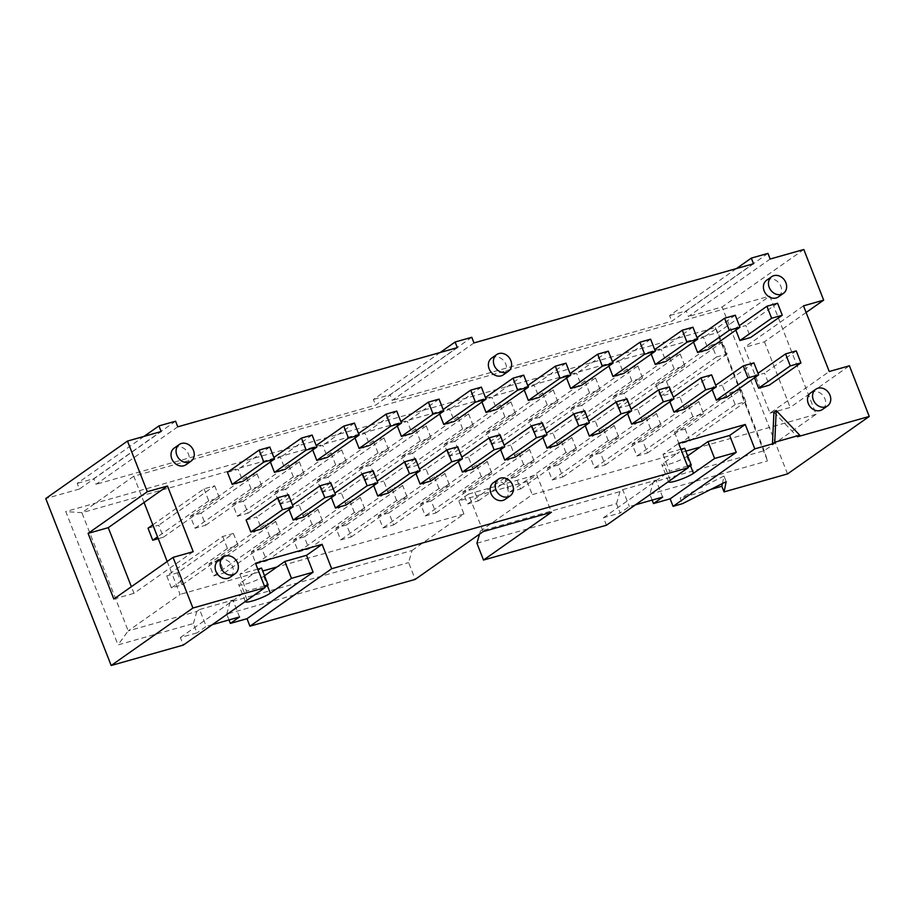 <?xml version="1.0" encoding="UTF-8"?>
<svg xmlns="http://www.w3.org/2000/svg" width="915" height="915" viewBox="0 0 915 915"><rect width="100%" height="100%" fill="white"/><g stroke="black" fill="none" stroke-linecap="round" stroke-linejoin="round"><path stroke-width="0.69" stroke-dasharray="4.58 3.43" d="M330.784 482.72L299.113 505L303.814 517.009M275.69 521.47L219.68 560.861L224.392 572.87L213.721 575.89L209.02 563.88L265.03 524.489L275.69 521.47L280.402 533.479L269.742 536.499L213.721 575.89M219.68 560.861L209.02 563.88M224.392 572.87L280.402 533.479M270.394 461.961L269.776 460.371L273.882 457.477M269.776 460.371L280.436 457.351L285.137 469.361M312.118 435.071L280.436 457.351M190.343 516.232L246.364 476.841L257.024 473.821L201.014 513.212L205.715 525.221L195.055 528.241L190.343 516.232L201.014 513.212M289.071 509.609L288.454 508.019L292.56 505.126M257.024 473.821L261.724 485.831L251.065 488.85L246.364 476.841M205.715 525.221L261.724 485.831M288.454 508.019L299.113 505M251.065 488.85L195.055 528.241M269.742 536.499L265.03 524.489M373.103 470.733L341.421 493.013L346.133 505.023M318.008 509.483L261.999 548.874L266.7 560.884L256.04 563.903L251.339 551.894L307.349 512.503L318.008 509.483L322.709 521.493L312.049 524.512L256.04 563.903M261.999 548.874L251.339 551.894M266.7 560.884L322.709 521.493M312.713 449.974L312.084 448.384L316.201 445.491M312.084 448.384L322.755 445.365L327.456 457.374M354.425 423.085L322.755 445.365M232.662 504.245L288.671 464.854L299.331 461.835L243.321 501.226L248.022 513.235L237.362 516.254L232.662 504.245L243.321 501.226M331.379 497.623L330.761 496.033L334.879 493.139M299.331 461.835L304.043 473.844L293.383 476.864L288.671 464.854M248.022 513.235L304.043 473.844M330.761 496.033L341.421 493.013M293.383 476.864L237.362 516.254M312.049 524.512L307.349 512.503M415.421 458.747L383.74 481.027L388.44 493.036M360.327 497.497L304.306 536.888L309.018 548.897L298.347 551.917L293.646 539.907L349.656 500.516L360.327 497.497L365.028 509.506L354.368 512.526L298.347 551.917M304.306 536.888L293.646 539.907M309.018 548.897L365.028 509.506M355.02 437.988L354.402 436.398L358.508 433.504M354.402 436.398L365.062 433.378L369.763 445.388M396.744 411.098L365.062 433.378M274.969 492.259L330.99 452.868L341.65 449.848L285.64 489.239L290.341 501.248L279.681 504.268L274.969 492.259L285.64 489.239M373.697 485.636L373.08 484.046L377.186 481.153M341.65 449.848L346.35 461.858L335.691 464.877L330.99 452.868M290.341 501.248L346.35 461.858M373.08 484.046L383.74 481.027M335.691 464.877L279.681 504.268M354.368 512.526L349.656 500.516M457.729 446.76L426.047 469.04L430.759 481.05M402.634 485.51L346.625 524.901L351.326 536.911L340.666 539.93L335.965 527.932L391.975 488.53L402.634 485.51L407.335 497.52L396.675 500.539L340.666 539.93M346.625 524.901L335.965 527.932M351.326 536.911L407.335 497.52M397.339 426.001L396.71 424.411L400.827 421.529M396.71 424.411L407.381 421.392L412.082 433.401M439.051 399.112L407.381 421.392M317.288 480.284L373.297 440.881L383.957 437.862L327.947 477.264L332.66 489.262L321.988 492.281L317.288 480.284L327.947 477.264M416.005 473.65L415.387 472.06L419.505 469.178M383.957 437.862L388.669 449.871L378.009 452.891L373.297 440.881M332.66 489.262L388.669 449.871M415.387 472.06L426.047 469.04M378.009 452.891L321.988 492.281M396.675 500.539L391.975 488.53M500.048 434.774L468.366 457.054L473.066 469.063M444.953 473.524L388.932 512.926L393.644 524.924L382.973 527.944L378.272 515.946L434.282 476.543L444.953 473.524L449.654 485.533L438.994 488.553L382.973 527.944M388.932 512.926L378.272 515.946M393.644 524.924L449.654 485.533M439.646 414.015L439.028 412.425L443.146 409.543M439.028 412.425L449.688 409.405L454.4 421.415M481.37 387.125L449.688 409.405M359.595 468.297L415.616 428.895L426.276 425.875L370.266 465.278L374.967 477.275L364.307 480.295L359.595 468.297L370.266 465.278M458.324 461.663L457.706 460.073L461.812 457.191M426.276 425.875L430.976 437.885L420.317 440.904L415.616 428.895M374.967 477.275L430.976 437.885M457.706 460.073L468.366 457.054M420.317 440.904L364.307 480.295M438.994 488.553L434.282 476.543M542.355 422.787L510.673 445.067L515.385 457.077M487.26 461.537L431.251 500.94L435.952 512.938L425.292 515.957L420.591 503.959L476.601 464.557L487.26 461.537L491.961 473.547L481.301 476.566L425.292 515.957M431.251 500.94L420.591 503.959M435.952 512.938L491.961 473.547M481.965 402.028L481.347 400.45L485.453 397.556M481.347 400.45L492.007 397.43L496.708 409.428M523.677 375.139L492.007 397.43M401.914 456.31L457.923 416.908L468.583 413.889L412.574 453.291L417.286 465.289L406.615 468.308L401.914 456.31L412.574 453.291M500.631 449.677L500.013 448.098L504.131 445.205M468.583 413.889L473.295 425.898L462.635 428.918L457.923 416.908M417.286 465.289L473.295 425.898M500.013 448.098L510.673 445.067M462.635 428.918L406.615 468.308M481.301 476.566L476.601 464.557M584.674 410.812L552.992 433.092L557.692 445.09M529.579 449.551L473.558 488.953L478.271 500.951L467.611 503.971L462.899 491.973L518.908 452.57L529.579 449.551L534.28 461.56L523.62 464.58L467.611 503.971M473.558 488.953L462.899 491.973M478.271 500.951L534.28 461.56M524.272 390.042L523.654 388.463L527.772 385.57M523.654 388.463L534.314 385.444L539.026 397.442M565.996 363.163L534.314 385.444M444.233 444.324L500.242 404.922L510.902 401.902L454.892 441.304L459.593 453.302L448.933 456.322L444.233 444.324L454.892 441.304M542.95 437.69L542.332 436.112L546.438 433.218M510.902 401.902L515.603 413.912L504.943 416.931L500.242 404.922M459.593 453.302L515.603 413.912M542.332 436.112L552.992 433.092M504.943 416.931L448.933 456.322M523.62 464.58L518.908 452.57M626.981 398.826L595.299 421.106L600.011 433.104M571.886 437.564L515.877 476.967L520.578 488.965L509.918 491.984L505.217 479.986L561.227 440.584L571.886 437.564L576.599 449.574L565.928 452.593L509.918 491.984M515.877 476.967L505.217 479.986M520.578 488.965L576.599 449.574M566.591 378.055L565.973 376.477L570.079 373.583M565.973 376.477L576.633 373.457L581.334 385.455M608.315 351.177L576.633 373.457M486.54 432.338L542.549 392.947L553.22 389.916L497.2 429.318L501.912 441.316L491.241 444.347L486.54 432.338L497.2 429.318M585.257 425.704L584.639 424.125L588.757 421.232M553.22 389.916L557.921 401.925L547.262 404.945L542.549 392.947M501.912 441.316L557.921 401.925M584.639 424.125L595.299 421.106M547.262 404.945L491.241 444.347M565.928 452.593L561.227 440.584M669.3 386.839L637.618 409.119L642.319 421.117M614.205 425.578L558.184 464.98L562.897 476.978L552.237 480.009L547.525 468L603.545 428.609L614.205 425.578L618.906 437.587L608.246 440.607L552.237 480.009M558.184 464.98L547.525 468M562.897 476.978L618.906 437.587M608.898 366.069L608.281 364.49L612.398 361.597M608.281 364.49L618.94 361.471L623.653 373.469M650.622 339.191L618.94 361.471M528.859 420.351L584.868 380.96L595.528 377.941L539.518 417.332L544.219 429.341L533.559 432.36L528.859 420.351L539.518 417.332M627.576 413.717L626.958 412.139L631.064 409.245M595.528 377.941L600.229 389.939L589.569 392.958L584.868 380.96M544.219 429.341L600.229 389.939M626.958 412.139L637.618 409.119M589.569 392.958L533.559 432.36M608.246 440.607L603.545 428.609M711.607 374.853L679.925 397.133L684.637 409.131M656.513 413.603L600.503 452.994L605.204 465.003L594.544 468.022L589.843 456.013L645.853 416.622L656.513 413.603L661.225 425.601L650.554 428.62L594.544 468.022M600.503 452.994L589.843 456.013M605.204 465.003L661.225 425.601M651.217 354.082L650.599 352.504L654.705 349.61M650.599 352.504L661.259 349.484L665.96 361.482M692.941 327.204L661.259 349.484M571.166 408.365L627.175 368.974L637.846 365.954L581.826 405.345L586.538 417.354L575.878 420.374L571.166 408.365L581.826 405.345M669.894 401.731L669.265 400.152L673.383 397.259M637.846 365.954L642.547 377.952L631.888 380.972L627.175 368.974M586.538 417.354L642.547 377.952M669.265 400.152L679.925 397.133M631.888 380.972L575.878 420.374M650.554 428.62L645.853 416.622M753.926 362.866L722.244 385.146L726.945 397.144M698.831 401.616L642.81 441.007L647.523 453.017L636.863 456.036L632.151 444.027L688.171 404.636L698.831 401.616L703.532 413.614L692.872 416.634L636.863 456.036M642.81 441.007L632.151 444.027M647.523 453.017L703.532 413.614M693.524 342.096L692.907 340.517L697.024 337.624M692.907 340.517L703.566 337.498L708.279 349.507M735.248 315.218L703.566 337.498M613.485 396.378L669.494 356.987L680.154 353.968L624.144 393.359L628.845 405.368L618.185 408.387L613.485 396.378L624.144 393.359M712.202 389.744L711.584 388.166L715.69 385.272M680.154 353.968L684.855 365.966L674.195 368.985L669.494 356.987M628.845 405.368L684.855 365.966M711.584 388.166L722.244 385.146M674.195 368.985L618.185 408.387M692.872 416.634L688.171 404.636M493.391 482.697A10.202 8.51 -125.1 0 1 506.224 486.14A10.202 8.51 -125.1 0 1 505.126 499.373M766.633 280.242A10.202 8.51 -125.1 0 1 779.466 283.684A10.202 8.51 -125.1 0 1 778.368 296.929M810.747 392.798A10.202 8.51 -125.1 0 1 823.569 396.241A10.202 8.51 -125.1 0 1 822.471 409.474M174.25 448.041A10.202 8.51 -125.1 0 1 187.072 451.484A10.202 8.51 -125.1 0 1 185.974 464.728M218.353 560.598A10.202 8.51 -125.1 0 1 231.186 564.04A10.202 8.51 -125.1 0 1 230.088 577.285M227.458 472.357L238.129 469.338L242.83 481.347M269.799 447.058L238.129 469.338M246.135 520.006L256.795 516.986L261.507 528.996M288.477 494.706L256.795 516.986M735.843 330.109L735.225 328.531L739.331 325.637M735.225 328.531L745.885 325.511L750.586 337.521M777.567 303.231L745.885 325.511M754.52 377.758L753.891 376.179L758.009 373.286M753.891 376.179L764.551 373.16L769.263 385.169M796.233 350.88L764.551 373.16M773.93 412.185L797.445 436.787M144.032 436.386L77.192 483.394L79.399 489.022L161.12 431.548M79.399 489.022L45.75 498.549M175.577 421.197L93.856 478.671L77.192 483.394M177.785 426.825L96.064 484.298L93.856 478.671M457.317 347.643L375.596 405.116L96.064 484.298M440.229 352.481L373.389 399.489L375.596 405.116M471.774 337.292L390.053 394.777L373.389 399.489M473.981 342.919L392.249 400.404L390.053 394.777M753.514 263.737L671.793 321.222L392.249 400.404M736.415 268.587L669.586 315.595L671.793 321.222M767.96 253.398L686.239 310.871L669.586 315.595M770.167 259.025L688.446 316.499L686.239 310.871M803.816 249.498L722.095 306.971L688.446 316.499M148.036 528.218L158.695 525.199L163.396 537.208L158.249 538.672M152.828 524.844L204.045 488.827L214.705 485.808L158.695 525.199M163.396 537.208L219.417 497.817L208.757 500.837L204.045 488.827M208.757 500.837L157.54 536.853M214.705 485.808L219.417 497.817M177.373 572.847L182.074 584.857L171.414 587.876L166.702 575.867L222.722 536.476L233.382 533.456L177.373 572.847L166.702 575.867M182.074 584.857L238.083 545.466L227.423 548.485L222.722 536.476M227.423 548.485L171.414 587.876M233.382 533.456L238.083 545.466M666.452 381.372L671.164 393.381L660.504 396.401L655.792 384.392L666.452 381.372L722.473 341.981L727.173 353.979L716.514 356.999L711.801 345.001L722.473 341.981M655.792 384.392L711.801 345.001M716.514 356.999L660.504 396.401M671.164 393.381L727.173 353.979M685.129 429.021L689.83 441.03L679.17 444.05L674.469 432.04L730.479 392.649L741.139 389.63L685.129 429.021L674.469 432.04M689.83 441.03L745.851 401.628L735.18 404.647L730.479 392.649M735.18 404.647L679.17 444.05M741.139 389.63L745.851 401.628M803.507 305.85L744.284 347.506L770.018 413.168L829.242 371.513M806.115 312.484L764.448 341.798L744.284 347.506M652.12 500.082L649.833 494.26L653.287 482.159L764.242 450.729L816.123 414.243L769.801 296.06L717.92 332.545L81.892 512.709L65.766 511.554L118.024 644.903L193.385 623.55L197.034 632.848L180.369 637.572L183.309 645.075M193.214 551.676L133.979 593.332L131.383 586.687M113.826 599.039L133.979 593.332M167.193 561.501L180.083 594.407L128.203 630.893L196.839 611.449L199.596 609.516L206.218 626.398L197.034 632.848M239.536 616.962L232.913 600.08L230.157 602.013L412.07 550.487L408.616 562.588L415.204 579.389M212.337 624.659L206.218 626.398M199.596 609.516L232.913 600.08M228.99 619.947L226.703 614.114L408.616 562.588M226.703 614.114L230.157 602.013M412.07 550.487L463.951 513.99L458.804 500.86L527.109 481.519L536.75 474.736L551.448 512.251M483.154 531.604L468.446 494.077L458.804 500.86M468.446 494.077L536.75 474.736M476.921 543.236L616.516 503.696L620.164 512.995L603.5 517.718L606.451 525.221M662.666 497.097L656.044 480.215L653.287 482.159M635.479 504.806L629.348 506.533L620.164 512.995M687.668 455.876L686.856 456.448A14.274 2.207 -21.4 0 1 672.273 463.173A14.274 2.207 -21.4 0 1 661.911 464.957A14.274 2.207 -21.4 0 1 663.535 463.047L676.848 453.691L532.255 494.649L480.375 531.135L619.97 491.595L622.726 489.651L629.348 506.533M622.726 489.651L656.044 480.215M715.256 327.581L717.92 332.545L764.242 450.729L767.513 460.92L715.256 327.581L65.766 511.554M649.833 494.26L767.513 460.92M680.92 449.254L662.998 454.332L678.61 443.352M687.542 466.135L669.62 471.214L662.998 454.332M688.023 467.371L670.157 479.94A14.274 2.207 158.6 0 0 668.522 481.553M685.815 451.152L676.848 453.691L684.66 448.201M816.123 414.243L700.181 447.08M619.97 491.595L616.516 503.696M479.506 534.166L480.375 531.135M527.109 481.519L532.255 494.649M463.951 513.99L277.039 566.934M264.538 575.741L263.726 576.301A14.274 2.207 -21.4 0 1 249.143 583.027A14.274 2.207 -21.4 0 1 238.781 584.811A14.274 2.207 -21.4 0 1 240.405 582.912L253.718 573.545L262.685 571.006M261.53 568.055L253.718 573.545L180.083 594.407M144.067 502.484L133.773 476.223L769.801 296.06M133.773 476.223L81.892 512.709L128.203 630.893L118.024 644.903M770.018 413.168L790.171 407.45L849.406 365.794M764.448 341.798L790.171 407.45M787.529 473.924L722.095 306.971M722.415 483.555L723.982 476.029L726.19 481.656M723.982 476.029L680.2 498.069L682.407 503.696M710.795 489.411L680.2 498.069M603.5 517.718L669.62 471.214M257.79 569.119L239.867 574.185L255.479 563.217M264.412 586L246.49 591.079L239.867 574.185M264.892 587.224L247.027 599.794A14.274 2.207 158.6 0 0 245.392 601.418M180.369 637.572L246.49 591.079M196.839 611.449L193.385 623.55M491.595 358.154A10.202 8.51 -125.1 0 1 504.428 361.597A10.202 8.51 -125.1 0 1 503.33 374.83M670.157 479.94L663.535 463.047M686.856 456.448L690.47 465.655M247.027 599.794L240.405 582.912M263.726 576.301L267.329 585.509M668.522 481.839L661.911 464.957M245.392 601.704L238.781 584.811"/><path stroke-width="1.37" d="M330.784 482.72L335.496 494.729L324.836 497.749L320.124 485.739L330.784 482.72M324.836 497.749L293.155 520.029L303.814 517.009L335.496 494.729M306.159 450.1L301.458 438.091L312.118 435.071L316.819 447.08L306.159 450.1L274.477 472.38L270.394 461.961M273.882 457.477L301.458 438.091M293.155 520.029L289.071 509.609M292.56 505.126L320.124 485.739M316.819 447.08L285.137 469.361L274.477 472.38M373.103 470.733L377.803 482.743L367.144 485.762L362.443 473.753L373.103 470.733M367.144 485.762L335.462 508.042L346.133 505.023L377.803 482.743M348.478 438.113L343.766 426.104L354.425 423.085L359.137 435.094L348.478 438.113L316.796 460.394L312.713 449.974M316.201 445.491L343.766 426.104M335.462 508.042L331.379 497.623M334.879 493.139L362.443 473.753M359.137 435.094L327.456 457.374L316.796 460.394M415.421 458.747L420.122 470.756L409.463 473.776L404.75 461.766L415.421 458.747M409.463 473.776L377.781 496.056L388.44 493.036L420.122 470.756M390.785 426.127L386.084 414.118L396.744 411.098L401.445 423.107L390.785 426.127L359.103 448.407L355.02 437.988M358.508 433.504L386.084 414.118M377.781 496.056L373.697 485.636M377.186 481.153L404.75 461.766M401.445 423.107L369.763 445.388L359.103 448.407M457.729 446.76L462.43 458.77L451.77 461.789L447.069 449.78L457.729 446.76M451.77 461.789L420.088 484.069L430.759 481.05L462.43 458.77M433.104 414.14L428.392 402.131L439.051 399.112L443.764 411.121L433.104 414.14L401.422 436.421L397.339 426.001M400.827 421.529L428.392 402.131M420.088 484.069L416.005 473.65M419.505 469.178L447.069 449.78M443.764 411.121L412.082 433.401L401.422 436.421M500.048 434.774L504.748 446.783L494.089 449.803L489.376 437.793L500.048 434.774M494.089 449.803L462.407 472.083L473.066 469.063L504.748 446.783M475.411 402.154L470.71 390.145L481.37 387.125L486.071 399.134L475.411 402.154L443.729 424.434L439.646 414.015M443.146 409.543L470.71 390.145M462.407 472.083L458.324 461.663M461.812 457.191L489.376 437.793M486.071 399.134L454.4 421.415L443.729 424.434M542.355 422.787L547.056 434.797L536.396 437.816L531.695 425.818L542.355 422.787M536.396 437.816L504.725 460.096L515.385 457.077L547.056 434.797M517.73 390.167L513.018 378.169L523.677 375.139L528.39 387.148L517.73 390.167L486.048 412.448L481.965 402.028M485.453 397.556L513.018 378.169M504.725 460.096L500.631 449.677M504.131 445.205L531.695 425.818M528.39 387.148L496.708 409.428L486.048 412.448M584.674 410.812L589.374 422.81L578.715 425.83L574.002 413.832L584.674 410.812M578.715 425.83L547.033 448.11L557.692 445.09L589.374 422.81M560.037 378.181L555.336 366.183L565.996 363.163L570.697 375.161L560.037 378.181L528.355 400.461L524.272 390.042M527.772 385.57L555.336 366.183M547.033 448.11L542.95 437.69M546.438 433.218L574.002 413.832M570.697 375.161L539.026 397.442L528.355 400.461M626.981 398.826L631.693 410.824L621.022 413.843L616.321 401.845L626.981 398.826M621.022 413.843L589.351 436.123L600.011 433.104L631.693 410.824M602.356 366.194L597.644 354.197L608.315 351.177L613.016 363.175L602.356 366.194L570.674 388.475L566.591 378.055M570.079 373.583L597.644 354.197M589.351 436.123L585.257 425.704M588.757 421.232L616.321 401.845M613.016 363.175L581.334 385.455L570.674 388.475M669.3 386.839L674 398.837L663.341 401.857L658.64 389.859L669.3 386.839M663.341 401.857L631.659 424.137L642.319 421.117L674 398.837M644.663 354.208L639.962 342.21L650.622 339.191L655.323 351.188L644.663 354.208L612.981 376.488L608.898 366.069M612.398 361.597L639.962 342.21M631.659 424.137L627.576 413.717M631.064 409.245L658.64 389.859M655.323 351.188L623.653 373.469L612.981 376.488M711.607 374.853L716.319 386.851L705.648 389.87L700.947 377.872L711.607 374.853M705.648 389.87L673.978 412.15L684.637 409.131L716.319 386.851M686.982 342.233L682.27 330.224L692.941 327.204L697.642 339.202L686.982 342.233L655.3 364.513L651.217 354.082M654.705 349.61L682.27 330.224M673.978 412.15L669.894 401.731M673.383 397.259L700.947 377.872M697.642 339.202L665.96 361.482L655.3 364.513M753.926 362.866L758.626 374.864L747.967 377.895L743.266 365.886L753.926 362.866M747.967 377.895L716.285 400.175L726.945 397.144L758.626 374.864M729.289 330.246L724.588 318.237L735.248 315.218L739.949 327.227L729.289 330.246L697.619 352.527L693.524 342.096M697.024 337.624L724.588 318.237M716.285 400.175L712.202 389.744M715.69 385.272L743.266 365.886M739.949 327.227L708.279 349.507L697.619 352.527M495.976 489.834A10.202 8.51 -125.1 0 1 498.446 479.14A10.202 8.51 -125.1 0 1 511.268 482.582A10.202 8.51 -125.1 0 1 510.181 495.816A10.202 8.51 -125.1 0 1 495.976 489.834M510.181 495.816L505.126 499.373A10.202 8.51 -125.1 0 1 490.932 493.391A10.202 8.51 -125.1 0 1 493.391 482.697L498.446 479.14M769.218 287.39A10.202 8.51 -125.1 0 1 771.688 276.696A10.202 8.51 -125.1 0 1 784.51 280.139A10.202 8.51 -125.1 0 1 783.412 293.372A10.202 8.51 -125.1 0 1 769.218 287.39M783.412 293.372L778.368 296.929A10.202 8.51 -125.1 0 1 764.174 290.947A10.202 8.51 -125.1 0 1 766.633 280.242L771.688 276.696M813.332 399.947A10.202 8.51 -125.1 0 1 815.791 389.241A10.202 8.51 -125.1 0 1 828.624 392.695A10.202 8.51 -125.1 0 1 827.526 405.928A10.202 8.51 -125.1 0 1 813.332 399.947M827.526 405.928L822.471 409.474A10.202 8.51 -125.1 0 1 808.277 403.504A10.202 8.51 -125.1 0 1 810.747 392.798L815.791 389.241M176.835 455.19A10.202 8.51 -125.1 0 1 179.294 444.496A10.202 8.51 -125.1 0 1 192.127 447.938A10.202 8.51 -125.1 0 1 191.029 461.171A10.202 8.51 -125.1 0 1 176.835 455.19M191.029 461.171L185.974 464.728A10.202 8.51 -125.1 0 1 171.78 458.747A10.202 8.51 -125.1 0 1 174.25 448.041L179.294 444.496M220.95 567.746A10.202 8.51 -125.1 0 1 223.409 557.052A10.202 8.51 -125.1 0 1 236.242 560.495A10.202 8.51 -125.1 0 1 235.144 573.728A10.202 8.51 -125.1 0 1 220.95 567.746M235.144 573.728L230.088 577.285A10.202 8.51 -125.1 0 1 215.894 571.303A10.202 8.51 -125.1 0 1 218.353 560.598L223.409 557.052M269.799 447.058L274.511 459.067L263.852 462.086L259.139 450.077L269.799 447.058M274.511 459.067L242.83 481.347L232.17 484.367L227.458 472.357L259.139 450.077M263.852 462.086L232.17 484.367M288.477 494.706L293.177 506.716L282.518 509.735L277.817 497.726L288.477 494.706M293.177 506.716L261.507 528.996L250.836 532.015L246.135 520.006L277.817 497.726M282.518 509.735L250.836 532.015M777.567 303.231L782.268 315.24L771.608 318.26L766.896 306.25L777.567 303.231M782.268 315.24L750.586 337.521L739.926 340.54L735.843 330.109M771.608 318.26L739.926 340.54M739.331 325.637L766.896 306.25M796.233 350.88L800.945 362.889L790.274 365.909L785.573 353.899L796.233 350.88M800.945 362.889L769.263 385.169L758.604 388.189L754.52 377.758M790.274 365.909L758.604 388.189M758.009 373.286L785.573 353.899M774.753 442.254L776.229 410.572L799.744 435.174L774.753 442.254L772.466 443.866L773.93 412.185L776.229 410.572M131.383 586.687L108.256 527.669L88.092 533.376L147.326 491.721L127.471 441.076L161.12 431.548L158.924 425.91L175.577 421.197L177.785 426.825L457.317 347.643L455.11 342.016L471.774 337.292L473.981 342.919L753.514 263.737L751.307 258.11L767.96 253.398L770.167 259.025L803.816 249.498L823.672 300.143L803.507 305.85L829.242 371.513L849.406 365.794L869.25 416.451L797.445 436.787L799.744 435.174M127.471 441.076L45.75 498.549L111.184 665.502L183.309 645.075L265.03 587.602L192.905 608.029L111.184 665.502M158.924 425.91L144.032 436.386M455.11 342.016L440.229 352.481M751.307 258.11L736.415 268.587M158.249 538.672L152.736 540.227L148.036 528.218L152.828 524.844M157.54 536.853L152.736 540.227M823.672 300.143L806.115 312.484M108.256 527.669L167.479 486.014L193.214 551.676L173.049 557.384L113.826 599.039L88.092 533.376M144.067 502.484L167.193 561.501M265.03 587.602L255.479 563.217L322.114 544.334L331.676 568.718L249.944 626.203L247.004 618.7L230.351 623.412L239.536 616.962L212.337 624.659M230.351 623.412L228.99 619.947M249.944 626.203L415.204 579.389L483.154 531.604L551.448 512.251L483.509 560.049L606.451 525.221L688.171 467.737L331.676 568.718M483.509 560.049L476.921 543.236L479.506 534.166M688.171 467.737L678.61 443.352L745.245 424.48L729.632 435.46L736.255 452.342L670.135 498.835L653.482 503.559L662.666 497.097L635.479 504.806M653.482 503.559L652.12 500.082M687.542 466.135L691.271 465.083L684.66 448.201L680.92 449.254M691.271 465.083L688.023 467.371M668.522 481.553A14.274 2.207 158.6 0 0 668.522 481.839A14.274 2.207 158.6 0 0 678.884 480.055A14.274 2.207 158.6 0 0 693.479 473.329L714.592 458.472L707.981 441.59L687.668 455.876M262.685 571.006L277.039 566.934L264.538 575.741M685.815 451.152L700.181 447.08M869.25 416.451L787.529 473.924L724.051 491.904L721.855 486.277L722.415 483.555M772.466 443.866L754.806 448.865L673.085 506.338L682.407 503.696L726.19 481.656L724.051 491.904M721.855 486.277L710.795 489.411M673.085 506.338L670.135 498.835M745.245 424.48L754.806 448.865M736.255 452.342L714.592 458.472M729.632 435.46L707.981 441.59M264.412 586L268.141 584.937L261.53 568.055L257.79 569.119M268.141 584.937L264.892 587.224M322.114 544.334L306.502 555.313L313.124 572.195L291.462 578.337L284.851 561.455L277.039 566.934M306.502 555.313L284.851 561.455M245.392 601.418A14.274 2.207 158.6 0 0 245.392 601.704A14.274 2.207 158.6 0 0 255.754 599.908A14.274 2.207 158.6 0 0 270.348 593.183L291.462 578.337M313.124 572.195L247.004 618.7M147.326 491.721L167.479 486.014M192.905 608.029L173.049 557.384M508.374 371.284L503.33 374.83A10.202 8.51 -125.1 0 1 489.136 368.848A10.202 8.51 -125.1 0 1 491.595 358.154L496.651 354.597A10.202 8.51 -125.1 0 1 509.472 358.04A10.202 8.51 -125.1 0 1 508.374 371.284A10.202 8.51 -125.1 0 1 494.18 365.302A10.202 8.51 -125.1 0 1 496.651 354.597M690.47 465.655L693.479 473.329M267.329 585.509L270.348 593.183"/></g></svg>

